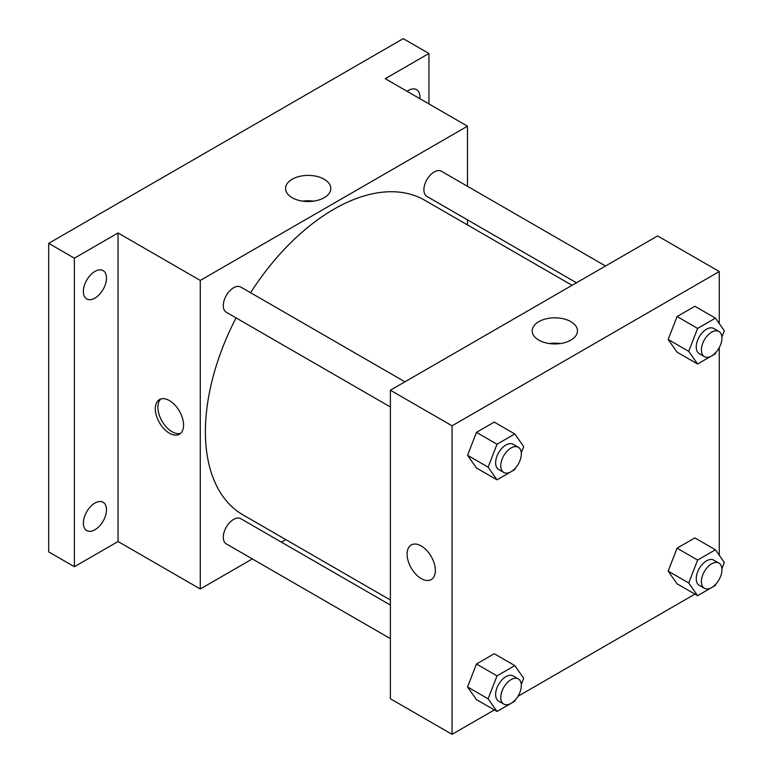 <?xml version="1.0" encoding="UTF-8"?>
<svg xmlns="http://www.w3.org/2000/svg" width="773" height="773" viewBox="0 0 773 773"><rect width="100%" height="100%" fill="white"/><g stroke="black" fill="none" stroke-linecap="round" stroke-linejoin="round"><path stroke-width="1.16" d="M252.327 558.927L200.265 588.978L118.047 541.515L74.372 566.735L48.68 551.893L48.68 243.35L403.245 38.65L428.938 53.482L428.938 103.92M285.797 539.602L281.401 542.144M94.924 529.766A16.349 9.44 -60 0 1 86.75 530.578A16.349 9.44 -60 0 1 84.247 517.475A16.349 9.44 -60 0 1 94.924 503.068A16.349 9.44 -60 0 1 103.099 502.257A16.349 9.44 -60 0 1 105.611 515.359A16.349 9.44 -60 0 1 94.924 529.766M94.924 298.117A16.349 9.44 -60 0 1 86.75 298.929A16.349 9.44 -60 0 1 84.247 285.826A16.349 9.44 -60 0 1 94.924 271.42A16.349 9.44 -60 0 1 103.099 270.608A16.349 9.44 -60 0 1 105.611 283.71A16.349 9.44 -60 0 1 94.924 298.117M118.047 541.515L118.047 232.973L74.372 258.192L48.68 243.35M74.372 566.735L74.372 258.192M200.265 588.978L200.265 280.435L118.047 232.973M200.265 280.435L467.472 126.173L385.254 78.701L428.938 53.482M292.175 197.704A22.63 13.064 180 0 1 285.556 188.467A22.63 13.064 180 0 1 308.176 175.403A22.63 13.064 180 0 1 330.805 188.467A22.63 13.064 180 0 1 316.833 200.536A22.63 13.064 180 0 1 292.175 197.704M407.071 91.291A16.349 9.44 -60 0 1 408.376 90.451A16.349 9.44 -60 0 1 416.55 89.639A16.349 9.44 -60 0 1 419.865 98.683M236.055 317.887A181.674 104.886 120 0 0 205.405 431.74A181.674 104.886 120 0 0 243.031 514.915L390.394 599.993M572.068 285.314L424.706 200.236A181.674 104.886 120 0 0 250.587 292.706M467.472 126.173L467.472 186.283M467.472 219.851L467.472 224.933M605.539 265.999L441.441 171.258A14.532 8.387 120 0 0 430.242 175.152A14.532 8.387 120 0 0 423.894 189.772A14.532 8.387 120 0 0 426.909 196.429L576.465 282.773M390.394 605.066L240.828 518.722A14.532 8.387 120 0 0 229.629 522.616A14.532 8.387 120 0 0 223.291 537.245A14.532 8.387 120 0 0 226.296 543.892L390.394 638.633M390.394 406.985L226.296 312.253A14.532 8.387 -60 0 1 226.296 295.47A14.532 8.387 -60 0 1 240.828 287.073L404.926 381.814M183.568 425.063A19.982 11.537 60 0 1 179.433 434.213A19.982 11.537 60 0 1 159.441 422.676A19.982 11.537 60 0 1 159.441 399.602A19.982 11.537 60 0 1 174.843 404.955A19.982 11.537 60 0 1 183.568 425.063M180.64 433.324A19.982 11.537 60 0 1 162.03 421.179A19.982 11.537 60 0 1 160.823 399.003M302.697 201.144A22.63 13.064 180 0 1 313.664 201.144M494.334 709.943L452.06 734.35L390.394 698.753L390.394 390.21L657.601 235.939L719.267 271.536L719.267 323.607M719.267 579.277L718.571 580.484M694.946 594.118L517.958 696.299M677.061 352.15L668.162 339.492L677.061 316.553L694.869 306.272L677.061 316.553L668.162 339.492L677.061 352.15L697.623 364.015L688.714 351.357L697.623 328.419L715.421 318.138L724.32 330.805L721.895 337.057M476.458 699.613L467.559 686.955L476.458 664.017L494.256 653.736L476.458 664.017L467.559 686.955L476.458 699.613L497.01 711.479L488.111 698.821L497.01 675.882L514.808 665.601L523.707 678.269L521.282 684.52M719.267 347.637L719.267 555.256M452.06 734.35L452.06 425.807L719.267 271.536M677.061 583.799L668.162 571.131L677.061 548.192L694.869 537.921L677.061 548.192L668.162 571.131L677.061 583.799L697.623 595.664L688.714 582.997L697.623 560.058L715.421 549.787L724.32 562.444L721.895 568.706M476.458 467.974L467.559 455.307L476.458 432.368L494.256 422.097L476.458 432.368L467.559 455.307L476.458 467.974L497.01 479.84L488.111 467.172L497.01 444.233L514.808 433.962L523.707 446.62L521.282 452.881M452.06 425.807L390.394 390.21M538.829 340.11A22.63 13.064 180 0 1 532.201 330.873A22.63 13.064 180 0 1 554.83 317.809A22.63 13.064 180 0 1 577.46 330.873A22.63 13.064 180 0 1 563.488 342.941A22.63 13.064 180 0 1 538.829 340.11M435.354 570.435A19.982 11.537 60 0 1 431.218 579.586A19.982 11.537 60 0 1 411.236 568.049A19.982 11.537 60 0 1 411.236 544.975A19.982 11.537 60 0 1 426.638 550.328A19.982 11.537 60 0 1 435.354 570.435M431.218 579.586A19.982 11.537 60 0 1 411.236 568.049A19.982 11.537 60 0 1 411.236 544.975M549.342 343.55A22.63 13.064 180 0 1 560.309 343.55M515.359 468.148L514.808 469.559L497.01 479.84M518.316 447.277L513.175 444.311A14.532 8.387 120 0 0 501.977 448.205A14.532 8.387 120 0 0 495.628 462.834A14.532 8.387 120 0 0 498.643 469.482L503.783 472.448A14.532 8.387 120 0 0 518.316 464.061A14.532 8.387 120 0 0 518.316 447.277A14.532 8.387 120 0 0 507.117 451.171A14.532 8.387 120 0 0 500.769 465.8A14.532 8.387 120 0 0 503.783 472.448M488.111 467.172L467.559 455.307M497.01 444.233L476.458 432.368M514.808 433.962L494.256 422.097M715.962 352.333L715.421 353.744L697.623 364.015M718.929 331.462L713.788 328.486A14.532 8.387 120 0 0 702.589 332.38A14.532 8.387 120 0 0 696.241 347.009A14.532 8.387 120 0 0 699.256 353.667L704.387 356.633A14.532 8.387 120 0 0 718.929 348.236A14.532 8.387 120 0 0 718.929 331.462A14.532 8.387 120 0 0 707.72 335.347A14.532 8.387 120 0 0 701.382 349.976A14.532 8.387 120 0 0 704.387 356.633M688.714 351.357L668.162 339.492M697.623 328.419L677.061 316.553M715.421 318.138L694.869 306.272M515.359 699.797L514.808 701.208L497.01 711.479M518.316 678.926L513.175 675.96A14.532 8.387 120 0 0 501.977 679.854A14.532 8.387 120 0 0 495.628 694.473A14.532 8.387 120 0 0 498.643 701.13L503.783 704.097A14.532 8.387 120 0 0 518.316 695.71A14.532 8.387 120 0 0 518.316 678.926A14.532 8.387 120 0 0 507.117 682.82A14.532 8.387 120 0 0 500.769 697.439A14.532 8.387 120 0 0 503.783 704.097M488.111 698.821L467.559 686.955M497.01 675.882L476.458 664.017M514.808 665.601L494.256 653.736M715.962 583.973L715.421 585.383L697.623 595.664M718.929 563.102L713.788 560.135A14.532 8.387 120 0 0 702.589 564.029A14.532 8.387 120 0 0 696.241 578.658A14.532 8.387 120 0 0 699.256 585.306L704.387 588.272A14.532 8.387 120 0 0 718.929 579.885A14.532 8.387 120 0 0 718.929 563.102A14.532 8.387 120 0 0 707.72 566.995A14.532 8.387 120 0 0 701.382 581.625A14.532 8.387 120 0 0 704.387 588.272M688.714 582.997L668.162 571.131M697.623 560.058L677.061 548.192M715.421 549.787L694.869 537.921"/></g></svg>
